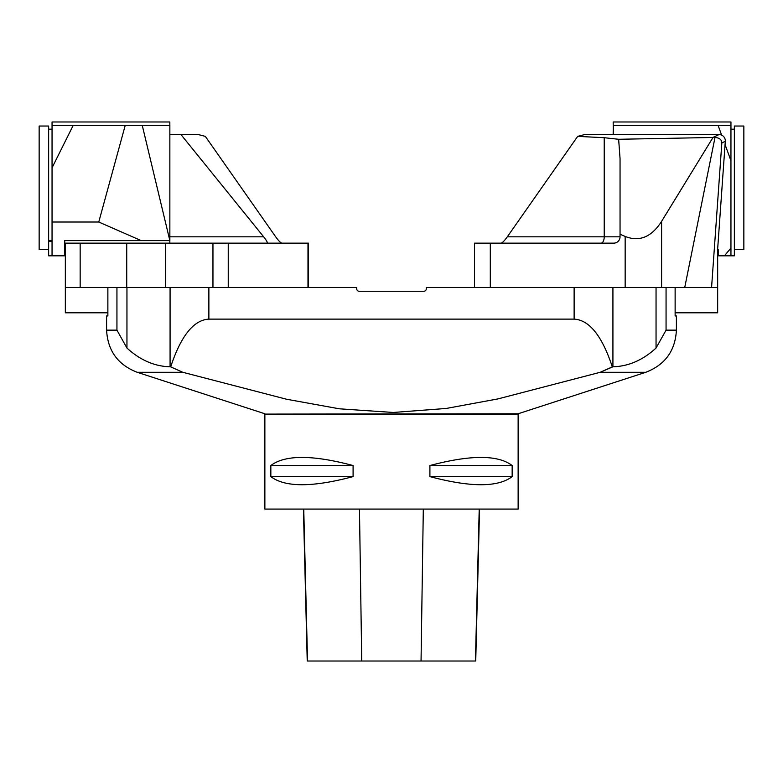 <?xml version="1.0" encoding="UTF-8"?>
<svg xmlns="http://www.w3.org/2000/svg" width="783" height="783" viewBox="0 0 783 783"><rect width="100%" height="100%" fill="white"/><g stroke="black" fill="none" stroke-linecap="round" stroke-linejoin="round"><path stroke-width="1.17" d="M675.132 287.469L675.132 315.96L676.404 315.96L676.404 330.142L666.059 330.142L656.046 348.044L666.059 330.142L666.059 287.469M264.899 414.099L518.101 413.776L645.789 372.287L600.209 372.287L498.017 398.89L446.173 408.462L393.232 412.465L339.254 408.795L286.441 399.213L182.791 372.287L170.684 366.865C180.922 335.887 193.655 319.973 208.875 319.121L574.125 319.121C589.345 319.973 602.078 335.887 612.316 366.865L600.209 372.287L612.923 366.787C628.465 366.385 642.843 360.141 656.046 348.044L656.046 287.469M170.077 287.469L170.077 366.787C154.525 366.375 140.147 360.131 126.954 348.044L116.941 330.142L126.954 348.044L126.954 287.469M264.899 413.776L137.211 372.287C117.92 364.839 107.711 350.794 106.596 330.142L116.941 330.142L116.941 287.469M208.875 319.121L208.875 287.469L356.676 287.469L356.676 288.731A2.535 2.535 0 0 0 359.211 291.266L423.789 291.266A2.535 2.535 0 0 0 426.324 288.731L426.324 287.469L574.125 287.469L574.125 319.121M106.596 330.142L106.596 315.96L107.868 315.96L107.868 287.469M264.869 509.067L518.131 509.067L518.131 414.099L264.869 414.099L264.869 509.067M353.094 465.533L353.094 476.612C312.427 487.427 285.012 487.427 270.84 476.612L270.84 465.533C285.012 454.727 312.427 454.727 353.094 465.533L270.84 465.533M512.16 465.533L512.16 476.612C497.988 487.427 470.573 487.427 429.906 476.612L429.906 465.533C470.573 454.727 497.988 454.727 512.16 465.533L429.906 465.533M303.413 509.067L307.23 661.018L475.731 661.018L479.548 509.067M353.094 476.612L270.84 476.612M512.16 476.612L429.906 476.612M48.644 241.252L52.05 241.252L52.05 255.816L64.715 255.816L64.715 240.616L141.194 240.616L98.766 222.02L125.221 125.388L52.05 125.388L52.05 121.982L169.833 121.982L169.833 125.388M169.833 243.151L169.833 240.616L141.194 240.616M169.852 240.616L169.852 125.388L142.252 125.388L169.852 240.616M52.05 255.816L48.644 255.816L48.644 126.024L39.15 126.024L39.15 249.483L48.644 249.483L39.15 249.483M52.05 125.388L52.05 222.02L98.766 222.02M52.05 222.02L52.05 240.753L48.644 240.753M52.05 167.797L73.201 125.388M125.221 125.388L142.252 125.388M64.715 249.483L65.341 249.483M281.811 243.151L267.091 243.151C267.815 242.769 266.67 240.655 263.665 236.818L180.961 134.568L198.353 134.568L205.322 136.369L275.685 236.818C278.474 240.655 280.52 242.769 281.811 243.151L308.522 243.151L308.522 287.469M107.868 312.799L65.341 312.799L65.341 243.151L80.16 243.151L80.16 287.469L126.729 287.469L126.729 243.151L80.16 243.151M180.961 134.568L169.852 134.568M126.729 243.151L228.244 243.151L228.244 287.469M267.091 243.151L228.244 243.151M165.526 243.151L165.526 287.469L212.956 287.469L212.956 243.151M165.526 287.469L126.729 287.469M80.16 287.469L65.341 287.469M717.659 249.483L717.659 287.469L625.157 287.469L625.157 236.437L620.048 234.225L620.048 158.509L618.639 139.286L604.222 137.71L577.678 136.369L507.315 236.818L604.222 236.818A6.333 3.161 -90 0 1 601.05 243.151M618.639 139.286L715.006 137.436C719.46 137.857 721.74 139.687 721.838 142.927L711.571 287.469M577.678 136.369L584.647 134.568L718.98 134.568A6.46 6.333 -25.6 0 1 725.303 141.273L717.62 249.483L718.285 249.483L718.285 255.816L724.422 255.816L730.95 248.035L730.95 125.388L613.285 125.388L613.285 134.568M717.659 287.469L717.659 312.799L675.132 312.799M474.478 287.469L474.478 243.151L490.305 243.151L490.305 287.469L625.157 287.469M501.189 243.151C502.48 242.769 504.526 240.655 507.315 236.818M718.98 134.568L713.039 137.417L661.596 221.364L661.596 287.469M684.734 287.469L715.006 137.436M490.305 243.151L613.715 243.151A6.333 6.333 0 0 0 620.048 236.818L620.048 234.225M625.157 236.437C639.388 242.104 651.534 237.073 661.596 221.364M613.206 121.982L613.206 125.388L613.167 121.982L730.95 121.982L730.95 125.388M613.285 125.388L613.148 134.568M734.356 249.483L743.85 249.483L743.85 126.024L734.356 126.024L734.356 255.816L724.422 255.816M718.089 125.388L721.632 135.136M725.068 144.561L730.95 160.73M730.95 255.816L730.95 248.035M182.791 372.287L137.211 372.287M612.923 287.469L612.923 366.787M307.533 661.018L303.745 509.067M361.736 661.018L359.466 509.067M421.048 661.018L423.309 509.067M475.428 661.018L479.216 509.067M263.665 236.818L169.852 236.818M307.983 287.469L307.983 243.151M725.303 141.273L721.838 142.927M604.222 137.71L604.222 236.818L620.048 236.818M645.789 372.287C665.08 364.839 675.289 350.794 676.404 330.142M48.644 129.185L52.05 129.185M734.356 129.185L730.95 129.185"/></g></svg>

